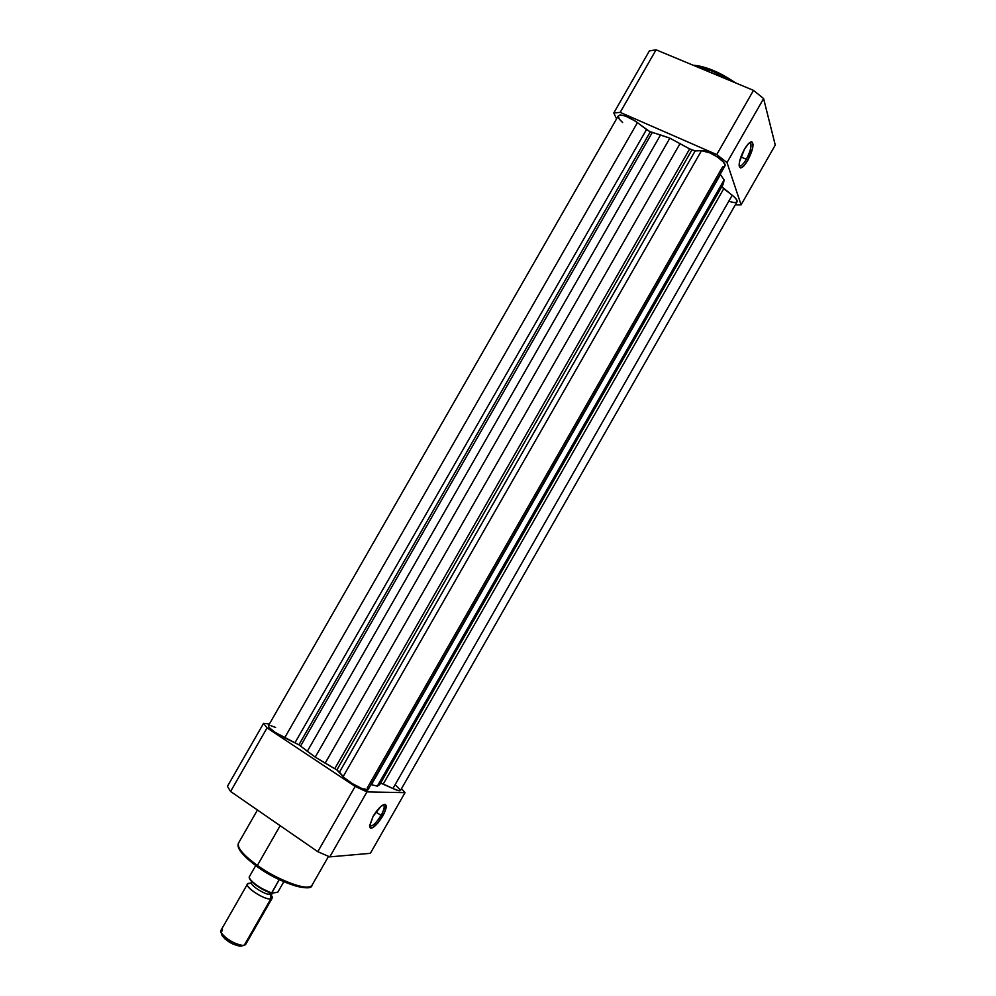<?xml version="1.0" encoding="UTF-8"?>
<svg xmlns="http://www.w3.org/2000/svg" width="996" height="996" viewBox="0 0 996 996"><rect width="100%" height="100%" fill="white"/><g stroke="black" fill="none" stroke-linecap="round" stroke-linejoin="round"><path stroke-width="1.49" d="M746.34 159.273C750.959 150.172 752.129 144.619 749.851 142.602L750.735 143.275C751.631 146.698 750.175 152.027 746.34 159.273L740.924 156.92L746.34 159.273C743.116 164.626 740.725 166.743 739.157 165.622C740.725 166.743 743.116 164.626 746.34 159.273L747.772 160.393L746.34 159.273M744.448 149.288C747.398 144.308 749.814 141.806 751.706 141.768C754.246 144.022 752.926 150.234 747.772 160.393L743.763 166.008L740.526 167.926L739.343 166.743L739.53 161.688L744.448 149.288L748.531 143.598L751.768 141.768L753.088 144.37L752.652 148.155L747.772 160.393C742.867 168.2 739.978 169.83 739.132 165.286C739.269 160.891 741.036 155.563 744.448 149.288M695.283 66.122L712.426 71.164L713.348 70.579L712.426 71.164L695.283 66.122M711.455 72.857L712.426 71.164L711.455 72.857M716.747 154.592L620.184 112.374L613.785 112.971L616.574 118.873L613.785 112.971L649.38 50.921L656.078 49.8L620.184 112.374L716.747 154.592L753.499 90.362L656.078 49.8L753.499 90.362L763.608 98.592L727.005 162.56L716.747 154.592L727.005 162.56L741.086 204.852L727.005 162.56L763.608 98.592L775.262 145.067L763.608 98.592L753.499 90.362L716.747 154.592M735.347 204.79L741.086 204.852L775.262 145.067L741.086 204.852L735.347 204.79M693.577 65.412L709.824 69.185M716.933 72.148L735.534 82.88C726.794 76.991 719.398 72.895 713.348 70.579M731.251 81.099L712.426 71.164C717.606 73.194 723.88 76.505 731.251 81.099M620.184 112.374L656.078 49.8L649.38 50.921L613.785 112.971L620.184 112.374M622.6 122.508L619.263 119.097L618.292 115.847L620.01 115.001L625.525 116.059L635.224 121.039L649.317 131.348L669.86 138.17L690.751 149.512L695.171 150.919L339.487 772.112L336.872 769.97L691.847 150.047L336.872 769.97L334.743 768.688L689.668 148.902L669.86 138.17L315.234 757.134L307.316 751.308L660.535 134.946L652.268 132.493L300.593 746.041L298.925 744.821L650.301 131.808L652.268 132.493L300.593 746.041L307.316 751.308L660.535 134.946L669.86 138.17L315.234 757.134L325.169 763.148L680.094 143.511L325.169 763.148L334.743 768.688L689.668 148.902L695.171 150.919L339.487 772.112L343.159 776.581L701.495 150.67L695.171 150.919L701.495 150.67L343.159 776.581C346.932 781.661 367.126 792.268 368.059 789.691L362.058 788.608L352.248 783.553L344.243 777.739L336.872 769.97L315.234 757.134L298.925 744.821L284.694 737.787L637.44 122.633C627.841 116.121 621.442 113.88 618.255 115.934L268.372 725.81C268.87 728.474 274.311 732.471 284.694 737.787L637.44 122.633L646.491 129.567L295.04 742.643L646.491 129.567L650.301 131.808L298.925 744.821L274.958 732.309L268.796 727.242L268.347 725.86L269.816 725.561M377.335 786.143L379.277 784.973L723.47 183.276L724.117 179.927L377.335 786.143L371.384 784.711L720.183 174.238L724.117 179.927L377.335 786.143L379.949 784.275L722.922 184.721L724.117 179.927L720.432 174.611L371.384 784.711L377.335 786.143M736.99 201.914L736.953 200.283L734.774 197.42L721.801 186.663L723.743 188.742L383.261 783.989L380.634 783.08L392.934 788.521L732.209 195.228L723.743 188.742L383.261 783.989L392.934 788.521C397.242 790.488 399.745 791.16 400.454 790.5L737.065 201.79C737.55 200.345 735.932 198.154 732.209 195.228L392.934 788.521L398.45 790.6L400.504 790.426M368.059 789.691L724.914 165.959C727.503 162.385 708.53 149.973 701.495 150.67L709.949 152.886L717.481 157.044L723.158 161.8L724.901 164.489L724.814 166.12M368.147 789.455L367.325 787.824L722.548 166.967L724.677 166.307M736.803 202.126L734.376 202.624L730.168 201.678M400.541 790.251L396.196 785.707M275.618 727.441L271.198 725.835M369.578 825.572C372.056 826.966 375.878 823.58 381.07 815.413L382.701 816.147C375.517 827.016 371.135 830.241 369.566 825.846L373.089 816.371L380.945 806.387L384.742 804.357L386.037 805.266L384.917 811.64L378.144 822.733L372.205 827.888L370.313 827.975L369.566 826.257L373.089 816.371C377.858 808.665 381.854 804.668 385.079 804.395C387.108 805.503 386.324 809.424 382.701 816.147L381.07 815.413C375.878 823.58 372.056 826.966 369.578 825.572M257.379 865.449C248.664 859.461 235.517 847.945 238.679 842.778C236.612 847.235 242.85 854.792 257.379 865.449L280.162 825.684L257.379 865.449C278.855 880.937 308.972 891.694 311.972 885.32C306.195 893.063 267.14 873.704 257.379 865.449L257.08 866.57L257.379 865.449M257.205 866.657L257.279 866.669C266.318 873.915 298.314 890.748 308.486 887.013M375.94 811.977L381.07 815.413L375.94 811.977M317.799 851.68L230.586 791.471L227.437 786.33L263.591 723.308L267.053 727.914L355.149 786.417L366.951 791.882L405.036 792.654L401.513 788.658L405.036 792.654L366.951 791.882L329.763 856.884L317.799 851.68L355.149 786.417L267.053 727.914L230.586 791.471L317.799 851.68L329.763 856.884L370.35 853.335L329.763 856.884L366.951 791.882L355.149 786.417L317.799 851.68M269.418 724.005L263.591 723.308L269.418 724.005M370.35 853.335L405.036 792.654L370.35 853.335M254.204 864.416L246.348 857.855L241.057 851.978M308.113 887.162L302.834 887.473L295.015 885.818L285.329 882.307L271.012 875.285M267.438 873.231L260.529 868.898M383.099 804.868L383.983 805.515C384.655 807.383 383.684 810.682 381.07 815.413C384.319 809.375 385.029 805.864 383.199 804.88L383.099 804.868M263.591 723.308L227.437 786.33L230.586 791.471L267.053 727.914L263.591 723.308M267.924 891.881C272.506 895.827 273.464 898.168 270.812 898.89L270.725 894.458L270.812 898.89C263.616 900.372 240.434 883.776 248.95 883.29L250.233 883.29M251.652 881.472L250.843 883.091L247.543 883.95C244.406 887.075 264.886 900.247 270.812 898.89L244.194 945.391L245.576 944.606L272.132 898.243L270.812 898.89L244.194 945.391L242.103 945.777M251.266 882.419C250.071 885.556 266.119 895.479 270.725 894.458C266.119 895.479 250.071 885.556 251.266 882.419M270.7 894.508L272.132 898.243M245.676 944.432L242.949 945.49C234.01 943.822 226.789 939.614 221.274 932.866L222.494 929.48M271.883 893.188L270.725 894.458L271.883 893.188M249.747 878.733L252.125 881.921L258.499 886.938L271.684 893.113M271.983 893.188L277.772 892.204L283.86 881.709L277.772 892.204L271.721 893.151L279.254 879.605L271.721 892.765C262.633 890.412 248.427 880.265 249.299 876.804L249.311 877.19M271.721 893.151L271.721 893.138C262.757 890.934 248.303 880.987 249.237 876.953L255.723 865.599L249.299 876.804C248.427 880.265 262.633 890.412 271.721 892.765M249.535 878.011C252.362 883.464 259.309 888.382 270.402 892.74M221.635 934.099L225.158 939.116L232.827 944.009L240.073 946.2L244.194 945.391C237.994 947.208 217.576 933.887 220.988 930.289L247.543 883.95M221.747 933.626L222.083 935.63C226.69 941.282 232.728 944.806 240.223 946.2L241.269 946.113M749.851 142.602L751.706 141.768M693.191 65.25C698.719 65.524 705.355 67.242 713.124 70.417M749.478 142.727L750.735 143.275M713.31 70.504L735.77 82.979M723.121 184.36L379.825 784.487M238.455 843.139C236.226 847.833 242.439 855.639 257.08 866.57C280.162 883.826 312.009 892.379 311.972 885.32L328.531 856.373M238.679 842.778L257.454 810.022M383.049 804.893L383.983 805.515M383.199 804.88L385.079 804.395M272.319 893.138L271.447 894.931L270.738 894.42M242.949 945.49L240.223 946.2M221.274 932.866L222.083 935.63"/></g></svg>
